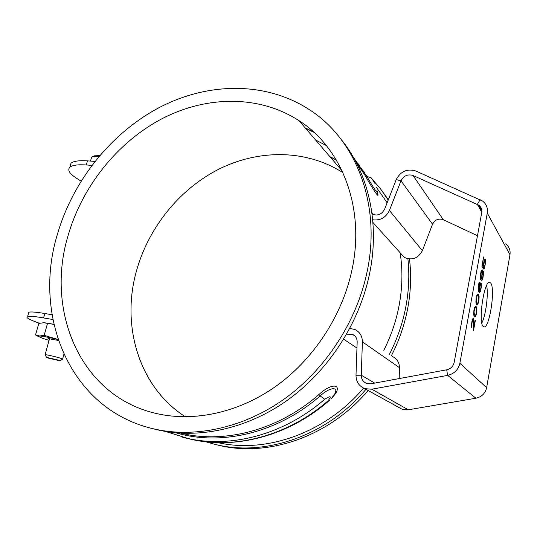 <?xml version="1.0" encoding="UTF-8"?>
<svg xmlns="http://www.w3.org/2000/svg" width="537" height="537" viewBox="0 0 537 537"><rect width="100%" height="100%" fill="white"/><g stroke="black" fill="none" stroke-linecap="round" stroke-linejoin="round"><path stroke-width="0.81" d="M505.626 243.858C509.15 246.658 510.6 250.289 509.975 254.746L486.629 387.66C485.3 393.393 481.716 396.917 475.883 398.232L408.335 409.791L402.065 409.221L398.884 407.469M481.843 210.746L478.729 205.154C481.186 207.034 482.186 209.531 481.729 212.639L454.181 362.374C453.221 366.368 450.724 368.845 446.69 369.812L447.643 375.383C454.228 373.826 458.296 369.792 459.853 363.281L487.281 213.095C488.012 208.081 486.415 204.053 482.481 200.999L415.698 170.954C407.12 168.464 400.622 171.343 396.205 179.6L384.633 209.188C381.632 214.565 377.498 216.189 372.235 214.062L372.047 213.948M483.058 326.321C477.97 321.71 484.233 280.274 489.677 282.328L490.784 283.147C495.544 288.993 489.415 328.597 483.965 326.892L483.058 326.321M473.238 330.141L473.527 330.47L475.339 320.475L475.05 320.139L473.641 327.912L473.265 318.005L472.224 319.837L471.271 325.872L471.486 327.812L472.104 322.072L473.077 319.824L473.238 330.141M474.131 316.327L474.654 316.951L475.54 316.676L476.634 313.293L476.943 308.929L476.46 306.969L475.614 306.231L474.735 307.177L473.943 309.963L473.641 314.373L474.131 316.327M476.353 304.096L476.863 304.754L477.742 304.519L478.829 301.176L479.132 296.82L478.662 294.82L477.823 294.041L476.957 294.947L476.171 297.699L475.869 302.109L476.353 304.096M480.528 282.979L479.494 285.999L478.977 290.792L478.427 287.631L479.809 281.959L478.796 283.65L478.091 287.517L478.272 291.202L479.447 292.799L480.608 290.973L481.347 286.872L481.179 283.214L480.528 282.979M481.783 280.643L482.776 278.978L483.548 273.581L483.307 271.494L482.159 269.782L480.998 271.534L480.165 277.273L480.42 279.368L480.642 279.683L481.387 279.032L482.723 272.017L483.052 275.944L481.783 280.643M483.656 266.486L484.381 261.351L485.213 260.566L485.206 264.023L483.803 269.131L484.475 268.433L485.75 261.405L485.515 259.297L484.931 259.076L483.857 261.928L483.287 266.62L482.414 265.291L483.575 256.948L481.89 266.238L483.313 268.393L483.857 262.325L484.361 260.673L485.106 260.398M474.446 315.004L474.037 311.789L474.815 308.305L475.359 307.62L476.151 308.278L476.547 311.487L476.044 314.252L475.238 315.635L473.869 314.266L473.956 310.285L474.533 308.265L475.359 307.62M476.661 302.787L476.265 299.532L477.031 296.082L477.574 295.424L478.36 296.122L478.742 299.364L478.245 302.116L477.447 303.459L476.091 302.036L476.185 298.035L476.755 296.041L477.574 295.424M480.877 284.503L480.93 287.657L480.38 290.316L479.635 291.356L479.34 289.92L479.823 286.114L480.494 284.308L480.877 284.503M482.072 271.393L481.776 276.495L480.83 278.233L480.669 274.877L481.481 271.561L482.072 271.393M478.729 205.154L413.013 175.478C407.731 173.928 403.73 175.7 400.998 180.794L389.412 210.47C385.841 217.646 380.27 220.747 372.698 219.761M477.48 235.723L443.28 219.693C438.521 218.197 434.936 219.714 432.527 224.238L422.384 250.672C418.101 258.404 412.094 260.667 404.368 257.451L400.354 252.987M336.202 159.778L329.919 156.676M387.13 202.805L376.471 187.4M377.243 192.38C380.753 201.388 372.06 188.01 365.314 175.78L366.865 176.337C372.43 186.232 379.384 196.958 376.934 190.534M91.847 165.362L86.309 164.966C77.791 164.409 72.3 165.168 69.837 167.255C67.239 169.994 69.541 173.699 76.737 178.365L81.053 181.117M70.005 166.658L70.971 163.255C73.441 161.127 78.939 160.335 87.457 160.865L86.309 164.966M94.921 161.389L87.457 160.865M353.635 157.73L366.865 176.337L371.47 177.989C375.175 184.003 376.095 185.151 374.229 181.446L374.685 182.244M446.69 369.812L370.986 383.787L366.617 383.418C363.119 381.888 361.341 379.149 361.273 375.209L362.394 341.861C362.327 336.048 359.817 331.926 354.856 329.483L349.815 328.436M475.883 398.232L447.643 375.383L371.752 389.224L364.757 388.647C359.011 386.163 356.091 381.7 355.997 375.256L357.172 341.988C357.139 338.391 355.575 335.84 352.487 334.336L346.647 334.189M399.206 378.578L399.447 367.657C399.327 362.488 397.024 358.79 392.54 356.555M363.556 388.137C325.422 433.084 266.231 453.644 218.015 442.669M180.862 433.205C224.466 443.951 277.851 430.392 318.683 394.755C333.745 380.552 345.096 385.21 330.799 399.004M28.434 313.541L28.81 312.212C30.904 311.641 36.241 312.078 44.819 313.514L52.035 314.749M52.881 319.528L43.591 317.917C35.012 316.447 29.683 315.978 27.595 316.494C25.494 317.273 28.421 319.159 36.382 322.153L39.342 323.254M187.588 438.447L189.259 438.863C233.186 449.925 286.986 436.527 328.033 400.817C331.839 395.97 330.725 395.46 324.684 399.286C283.274 435.353 229.051 448.892 184.842 437.762L181.768 436.977M486.609 285.509C488.616 293.893 485.857 315.434 481.803 323.046M472.963 319.683L472.681 320.039M472.412 320.743L472.406 319.998M472.104 322.072L472.137 320.703M471.895 323.2L471.822 322.039M471.701 324.67L471.62 323.16M471.667 325.65L471.426 324.63M471.741 326.409L471.385 325.61M471.298 327.261L471.459 326.368M473.379 318.146L473.023 318.005M473.56 318.703L473.104 318.105M473.634 319.468L473.285 318.663M473.641 327.912L473.359 319.428M473.292 330.201L475.064 320.441M474.748 316.971L476.004 314.843L476.608 311.527L476.541 308.057L475.547 306.251M475.238 315.635L474.164 314.971M476.99 304.788L478.198 302.72L478.796 299.424L478.736 295.941L477.729 294.061M477.447 303.459L476.386 302.754M479.293 292.712L480.333 290.94L480.883 288.282L481.152 285.248L480.709 282.905M478.977 290.792L478.299 289.866L478.152 287.597L479.494 282.126M479.635 291.356L479.078 290.591L479.199 288.007L480.011 284.67L480.716 284.268M480.561 279.576L481.521 277.871L482.615 271.85M481.823 280.442L482.803 277.669L483.273 273.548L483.032 271.467L482.004 269.836M480.83 278.233L480.326 277.528L480.393 274.85L481.206 271.527L481.964 271.225M483.092 268.064L483.381 266.459M483.287 266.62L482.139 265.258L483.522 257.257M483.844 268.883L484.609 267.292L485.394 262.976L485.086 259.029M91.23 158.522L91.612 157.153L93.029 156.435L99.15 156.207M92.968 156.448L94.217 155.844L99.66 155.602M62.574 359.193L60.929 358.36C56.741 356.944 46.054 354.48 45.108 354.709L45.162 354.937M47.968 358.038L59.808 360.777L58.614 360.152L46.605 357.4L47.968 358.038M58.097 339.559L55.626 338.954C48.015 337.169 42.671 336.175 39.59 335.981L38.221 336.35L42.463 338.29L49.075 340.371M58.399 340.445L48.088 338.565L49.33 339.438M53.868 324.267L44.175 322.697L38.785 323.415L35.549 334.974L38.51 336.605M53.895 324.395L43.309 322.663M58.077 339.498L44.182 335.35L39.59 335.981L35.549 334.974M44.182 335.35L47.464 323.536M389.426 354.313C397.051 339.377 402.455 323.885 405.636 307.849C408.879 291.195 409.63 274.857 407.898 258.821M388.211 200.039L380.599 188.964L372.013 178.902M365.972 389.312C326.395 436.359 264.17 457.108 214.525 444.233L205.986 441.83M400.132 252.746C402.884 270.333 402.455 288.396 398.837 306.929C395.85 321.878 390.842 336.33 383.821 350.292M336.363 160.053L330.208 157.012M391.392 355.729C398.964 340.888 404.327 325.503 407.476 309.567C410.812 292.376 411.483 275.528 409.489 259.029M388.365 199.657L380.109 188.333M368.1 390.486C328.785 437.205 266.929 457.799 217.512 444.985L215.713 444.535M342.955 172.699C306.097 149.105 258.29 149.273 218.431 169.383C178.586 189.776 147.648 228.742 136.009 272.642C121.308 326.818 139.338 387.506 185.48 416.84M351.936 270.084C365.569 207.517 341.579 147.682 298.988 120.637C258.586 94.499 205.631 95.781 161.228 119.127C116.818 142.808 81.866 186.963 67.87 236.34C45.786 309.977 79.201 393.95 153.32 412.785C190.984 422.552 236.374 413.866 274.81 387.043C313.125 360.072 342.183 315.984 351.936 270.084M367.08 271.883C381.512 204.443 355.924 140.224 310.728 110.548C266.513 81.013 208.296 82.08 159.623 107.36C110.924 133.028 72.609 181.123 57.177 235.072C32.703 315.682 69.508 408.744 152.354 428.566C193.307 438.514 242.449 428.633 283.992 399.219C325.402 369.651 356.682 321.676 367.08 271.883M154.233 429.043L156.2 429.54C196.945 439.434 245.785 429.647 287.04 400.474C328.161 371.148 359.193 323.556 369.483 274.125C380.31 222.62 368.16 171.86 340.539 138.653M509.975 254.746L487.281 213.095M459.853 363.281L486.629 387.66M481.783 212.283L477.353 204.362L480.138 199.65M443.28 219.693L413.013 175.478M432.527 224.238L400.998 180.794L396.205 179.6M422.384 250.672L389.412 210.47M373.806 214.76L371.866 212.538M326.295 145.507L315.655 140.056M305.184 127.853L313.642 132.028M364.683 172.753L356.85 163.718M355.877 161.832L365.314 175.78M359.884 165.671L355.319 160.778M371.752 389.224L408.335 409.791M355.997 375.256L361.273 375.209L374.698 383.103M362.394 341.861L399.447 367.657M343.693 339.209L356.957 348.036M43.591 317.917L44.819 313.514M318.683 394.755L320.193 395.897C277.401 433.265 220.949 446.207 176.176 432.856M332.128 397.414C341.384 386.815 331.604 385.432 320.193 395.897L324.684 399.286M328.033 400.817L329.382 400.434M404.368 257.451L372.926 222.446M70.971 163.255L69.837 167.255M356.729 163.476L364.18 171.968M305.499 128.229L313.97 132.33M364.757 388.647L402.065 409.221M352.487 334.336L355.011 336.095M27.595 316.494L28.81 312.212M328.691 401.038C288.309 436.138 234.501 450.187 189.259 438.863L165.55 431.473M90.518 161.08L91.612 157.153M94.217 155.844L93.029 156.435M49.558 338.625L45.108 354.709M63.896 354.339L62.621 359.025M59.956 360.689L62.487 359.199M46.605 357.4L45.041 354.722M38.221 336.35L36.194 335.242M217.512 444.985L214.525 444.233M342.103 170.873L298.988 120.637M156.2 429.54L152.354 428.566"/></g></svg>
